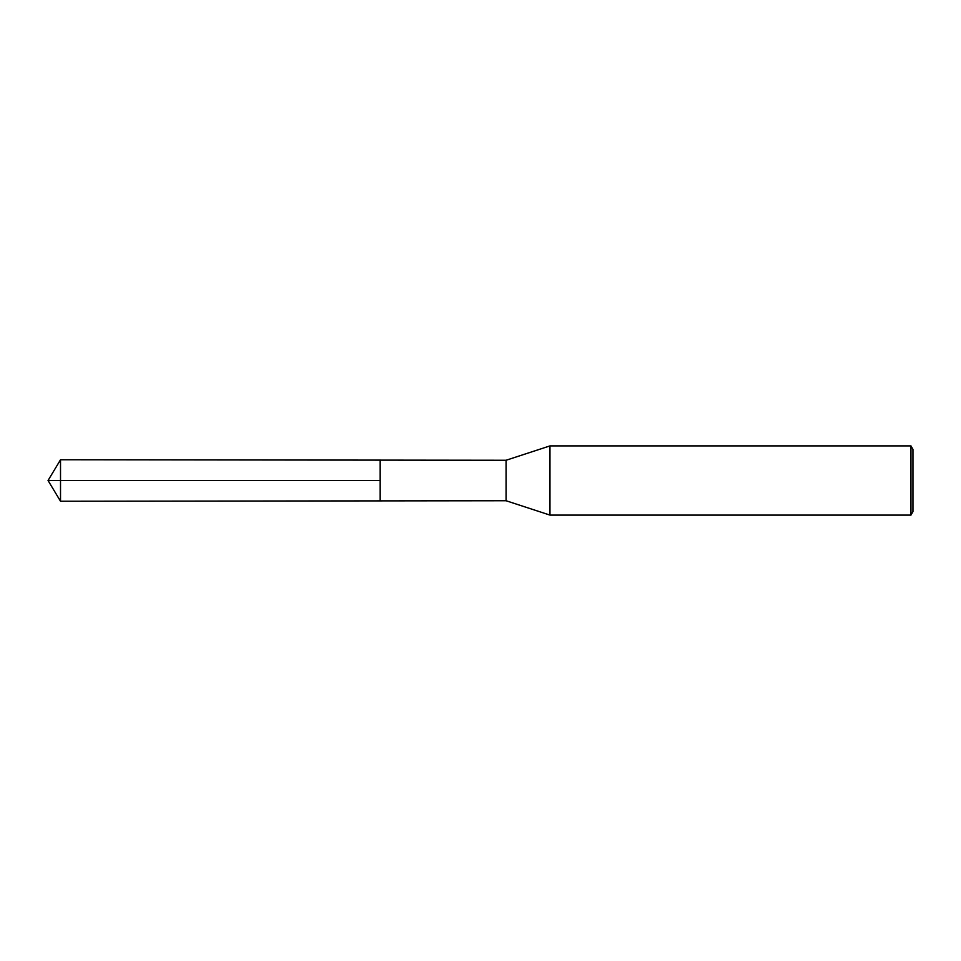 <?xml version="1.0" encoding="UTF-8"?>
<svg xmlns="http://www.w3.org/2000/svg" width="961" height="961" viewBox="0 0 961 961"><rect width="100%" height="100%" fill="white"/><g stroke="black" fill="none" stroke-linecap="round" stroke-linejoin="round"><path stroke-width="1.44" d="M48.05 480.5L60.519 459.754L506.075 460.259L506.075 500.741L380.172 500.885L380.172 460.115L380.172 500.885L60.519 501.246L60.519 480.5L48.05 480.5L380.172 480.5L48.05 480.5L60.519 501.246M506.075 500.741L549.968 515.096L549.968 445.904L506.075 460.259M910.956 445.904L910.956 515.096L912.95 511.636L912.95 449.364L910.956 445.904L549.968 445.904M60.519 459.754L60.519 480.5M910.956 515.096L549.968 515.096"/></g></svg>
